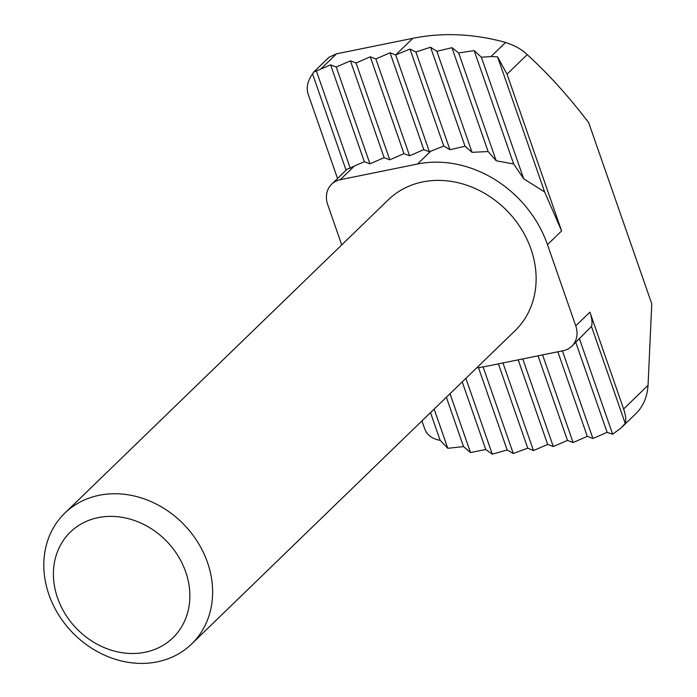 <?xml version="1.0" encoding="UTF-8"?>
<svg xmlns="http://www.w3.org/2000/svg" width="697" height="697" viewBox="0 0 697 697"><rect width="100%" height="100%" fill="white"/><g stroke="black" fill="none" stroke-linecap="round" stroke-linejoin="round"><path stroke-width="1.05" d="M421.938 420.901L424.708 428.838C427.095 435.094 432.245 438.936 440.155 440.347L447.796 448.293L463.549 446.603L470.492 452.536L485.783 449.521L492.291 454.2L507.163 449.983L513.271 453.503L527.751 448.162L533.466 450.576L502.955 362.945M476.774 367.781A109.333 93.119 -134.1 0 0 485.896 366.404L563.185 350.704A22.774 19.403 -134.1 0 0 571.784 346.235A22.774 19.403 -134.1 0 0 575.748 325.847L547.467 244.638L561.616 230.934L507.024 74.178L497.58 56.849L491.028 56.544L481.366 57.215L474.178 50.593L458.67 52.972L451.944 47.684L436.871 51.308L430.563 47.222L415.891 52.005L409.984 49.034L395.687 54.932L390.067 52.789L375.875 58.957L370.255 56.814L356.054 62.983L350.434 60.848L336.242 67.008L330.613 64.873L313.615 72.166L312.544 73.899C307.569 80.913 306.088 87.63 308.118 94.034L337.531 178.502M320.681 69.186L336.538 53.826L328.993 57.276L313.615 72.166M336.538 53.826L412.833 38.318A216.384 184.296 45.9 0 1 505.578 42.447C515.109 45.645 522.314 49.705 527.193 54.636C548.13 73.647 568.63 96.334 588.704 122.698L651.756 303.753L648.053 385.31C647.252 396.654 643.418 405.881 636.553 412.99L621.175 427.888L625.192 423.306C626.272 420.056 625.749 415.281 623.615 408.982L589.897 312.151C592.032 318.451 592.555 323.234 591.474 326.475L625.192 423.306M48.947 594.68A91.107 77.594 45.9 0 1 64.821 513.131A91.107 77.594 45.9 0 1 183.947 524.58A91.107 77.594 45.9 0 1 191.605 644.011A91.107 77.594 45.9 0 1 48.947 594.68M57.563 597.956A73.638 62.721 45.9 0 1 133.371 520.128A73.638 62.721 45.9 0 1 173.971 636.736A73.638 62.721 45.9 0 1 57.563 597.956M191.605 644.011L515.109 330.657A91.107 77.594 -134.1 0 0 530.983 249.099A91.107 77.594 -134.1 0 0 388.334 199.769L64.821 513.131M547.467 244.638A109.333 93.119 -134.1 0 0 417.538 164.013L340.249 179.721A22.774 19.403 -134.1 0 0 331.659 184.182A22.774 19.403 -134.1 0 0 327.686 204.57L341.73 244.9M430.493 412.615L440.155 440.347M497.58 56.849L544.636 191.971L523.708 178.815L513.663 163.969L496.212 160.78L488.118 151.537L472.043 152.329L465.047 146.239L449.913 149.707L443.762 146.03L429.413 151.763L423.785 149.62L390.067 52.789M561.616 230.934L544.636 191.971M571.784 346.235L591.474 326.475M575.783 342.358L607.113 432.332L612.654 434.231L621.175 427.888M312.544 73.899L346.078 170.216M316.508 71.277L350.225 168.099L347.333 168.996L331.659 184.182M340.249 179.721L354.398 166.017L350.225 168.099M354.398 166.017L364.339 161.704L369.959 163.839L384.152 157.67L389.771 159.813L403.972 153.645L409.592 155.788L423.785 149.62M330.613 64.873L364.339 161.704M409.984 49.034L443.762 146.03M415.891 52.005L449.913 149.707M430.563 47.222L465.047 146.239M436.871 51.308L472.043 152.329M451.944 47.684L488.118 151.537M458.67 52.972L496.212 160.78M474.178 50.593L513.663 163.969M481.366 57.215L523.708 178.815M579.434 338.829L612.654 434.231M562.401 350.861L592.92 438.5L587.301 436.357L573.1 442.525L567.48 440.382L553.287 446.55L547.668 444.416L533.466 450.576M607.113 432.332L592.92 438.5M518.211 359.844L547.668 444.416M498.399 363.869L527.751 448.162M483.117 366.927L513.271 453.503M478.473 367.598L507.163 449.983M465.875 378.34L492.291 454.2M462.224 381.878L485.783 449.521M450.009 393.709L470.492 452.536M446.359 397.246L463.549 446.603M336.242 67.008L369.959 163.839M350.434 60.848L384.152 157.67M412.833 38.318L395.687 54.932L429.413 151.763M375.875 58.957L409.592 155.788M370.255 56.814L403.972 153.645M356.054 62.983L389.771 159.813M522.767 358.911L553.287 446.55M538.032 355.81L567.48 440.382M542.588 354.886L573.1 442.525M557.844 351.785L587.301 436.357M434.144 409.078L447.796 448.293M491.028 56.544L505.578 42.447M507.024 74.178L527.193 54.636M575.748 325.847L589.897 312.151M417.538 164.013L430.833 151.144M623.615 408.982L648.053 385.31"/></g></svg>
